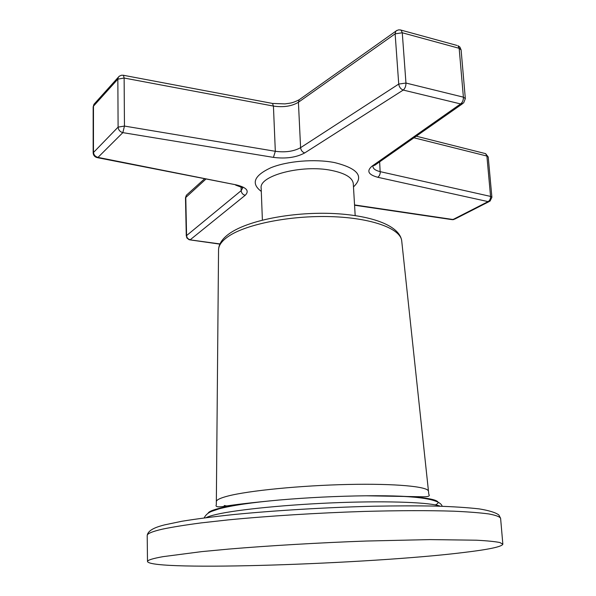 <?xml version="1.0" encoding="UTF-8"?>
<svg xmlns="http://www.w3.org/2000/svg" width="596" height="596" viewBox="0 0 596 596"><rect width="100%" height="100%" fill="white"/><g stroke="black" fill="none" stroke-linecap="round" stroke-linejoin="round"><path stroke-width="0.89" d="M163.006 556.657L201.709 551.62L229.013 549.058C269.146 545.683 319.091 542.747 366.019 541.041L429.969 539.596L476.353 540.2C487.29 540.781 495.134 541.563 499.88 542.531L502.845 544.178C501.929 546.718 488.891 549.482 463.733 552.485C370.57 564.062 151.116 571.43 147.495 561.559C147.406 560.158 152.583 558.527 163.006 556.657M354.546 204.927L453.035 219.514L488.087 201.612L377.871 177.303C368.291 174.725 366.354 171.007 372.046 166.142L460.604 103.927C462.518 102.4 463.45 100.15 463.397 97.163L405.958 83.045L398.731 84.066L300.593 147.674C293.843 151.391 285.424 152.598 275.322 151.295L124.46 126.069L118.105 127.119L93.155 152.829C93.319 155.213 94.563 156.793 96.887 157.553L97.997 157.396C95.248 156.644 93.736 154.9 93.46 152.166L93.468 106.177L117.844 79.149L118.105 127.119C118.41 129.98 119.99 131.82 122.843 132.632L124.46 126.069L124.124 78.031L273.43 106.073L275.322 151.295L273.437 157.381L122.843 132.632L97.997 157.396L236.202 184.864C246.58 187.42 249.59 190.884 245.224 195.272L190.28 239.711C188.075 239.22 186.839 237.841 186.578 235.576L186.779 237.864L189.074 239.711L219.954 243.928M465.334 98.631L463.613 102.974L460.604 103.927L403.224 90.063C405.071 88.461 405.98 86.122 405.958 83.045L402.27 32.773L459.166 48.306L461.103 49.9L459.881 47.032L457.959 45.698L459.166 48.306L463.397 97.163L465.334 98.631L461.103 49.9M304.712 152.934L403.224 90.063C400.691 89.072 399.193 87.076 398.731 84.066L395.133 33.838L402.27 32.773L401.13 30.113L398.761 29.83L396.504 30.642L395.848 31.141L395.133 33.838L298.417 102.259L300.593 147.674C300.958 150.378 302.328 152.129 304.712 152.934C296.339 157.478 285.916 158.961 273.437 157.381M400.139 29.86L456.961 45.43M396.996 30.359L299.17 99.778L298.417 102.259C291.757 106.259 283.428 107.533 273.43 106.073L272.499 103.443L284.992 103.89C289.812 103.086 291.429 103.622 299.17 99.778L300.183 99.055M484.757 153.425L485.628 153.649L486.895 156.048L488.228 157.016L485.628 153.649L416.246 136.186M187.226 194.475L186.354 195.265L185.773 197.216L186.578 235.576L241.171 190.653L241.037 186.786M94.824 103.346L93.959 104.3L93.162 106.885L93.155 152.829M119.453 76.064L118.336 77.204L117.844 79.149L124.124 78.031L123.461 75.282L121.383 75.238L119.163 76.288L93.959 104.3L93.162 106.885M122.985 75.193L271.88 103.324M489.078 201.612L454.957 219.008L451.746 219.604L354.568 205.225M413.952 137.795L486.895 156.048L490.56 196.412C490.605 198.84 489.778 200.576 488.087 201.612L490.046 201.113L491.894 197.291L490.56 196.412L380.285 171.67C375.696 170.583 373.252 168.906 372.954 166.656M147.205 535.566C147.115 533.636 152.248 531.483 162.611 529.106C172.482 527.058 185.296 524.994 201.053 522.908L228.179 519.898C268.051 516.009 317.668 512.903 364.312 511.428C399.313 510.481 429.083 510.407 453.63 511.189C468.344 511.852 480.071 512.769 488.795 513.938C495.745 515.227 499.679 516.68 500.603 518.282L498.845 514.974C495.634 512.538 489.1 510.519 479.251 508.902C467.696 507.576 453.228 506.645 435.847 506.101C416.939 505.758 396.035 505.803 373.141 506.235C326.25 507.412 275.047 510.474 233.49 514.564C213.629 516.672 196.456 518.9 181.959 521.247L164.489 524.897C157.292 526.76 147.912 529.658 147.205 535.566L147.495 561.559M206.097 517.671C208.146 516.62 211.61 515.533 216.482 514.408C237.73 509.461 289.261 504.365 339.906 502.562C390.596 500.752 431.199 502.488 440.243 506.22M208.101 513.283C208.593 511.673 212.675 509.938 220.349 508.083C232.954 505.117 252.443 502.443 278.816 500.059C307.879 497.548 336.986 496.125 366.145 495.79C419.629 495.202 447.209 499.634 435.363 504.901M216.348 501.795L216.348 501.586C216.475 499.85 220.356 497.995 227.992 496.021C248.718 490.642 300.608 485.494 347.915 484.466C395.312 483.416 428.114 486.552 428.472 491.216L428.487 491.417M418.481 496.639L415.814 497.325M228.79 506.324L224.245 505.527M218.538 250.119L218.546 249.709C218.687 245.187 222.047 240.702 228.626 236.24C246.483 224.103 290.528 215.342 330.996 216.631C371.524 217.86 400.482 228.581 401.704 240.754L401.749 241.156M355.179 215.558L353.279 183.62C352.549 177.697 345.352 173.309 331.674 170.449C302.291 164.235 258.82 175.604 261.167 188.127L262.389 220.103M353.473 186.906C364.335 176.543 358.047 168.437 334.602 162.589C314.897 158.707 287.183 161.002 270.659 167.834C253.948 175.708 250.827 183.568 261.294 191.413M204.458 178.912L186.354 195.265L185.49 197.745L205.806 179.18M236.202 184.864L97.491 157.679M235.621 185.103L242.818 187.755L241.171 190.653C241.492 193.141 242.84 194.683 245.224 195.272M377.871 177.303L379.488 175.47L380.226 173.116L379.637 161.851M372.046 166.142L374.869 165.196L462.399 103.831M502.845 544.178L500.603 518.282M204.167 517.917C205.672 514.862 208.242 512.649 211.871 511.279L218.963 508.865C232.395 505.348 252.346 502.413 278.816 500.059C252.548 502.517 233.967 504.678 223.098 506.54C217.443 507.27 215.186 506.689 216.318 504.797L218.546 249.709C218.829 243.824 222.509 238.4 229.594 233.446C248.16 220.423 291.168 212.072 330.817 213.413C370.272 214.918 399.514 225.199 401.704 240.754L428.815 494.404C430.446 496.23 427.786 497.012 420.821 496.744L366.145 495.79C410.07 495.388 439.96 498.047 442.18 506.28M488.228 157.016L491.894 197.291M185.49 197.745L186.287 236.068M189.93 239.868L219.864 244.129M452.491 219.708L453.936 219.507"/></g></svg>
